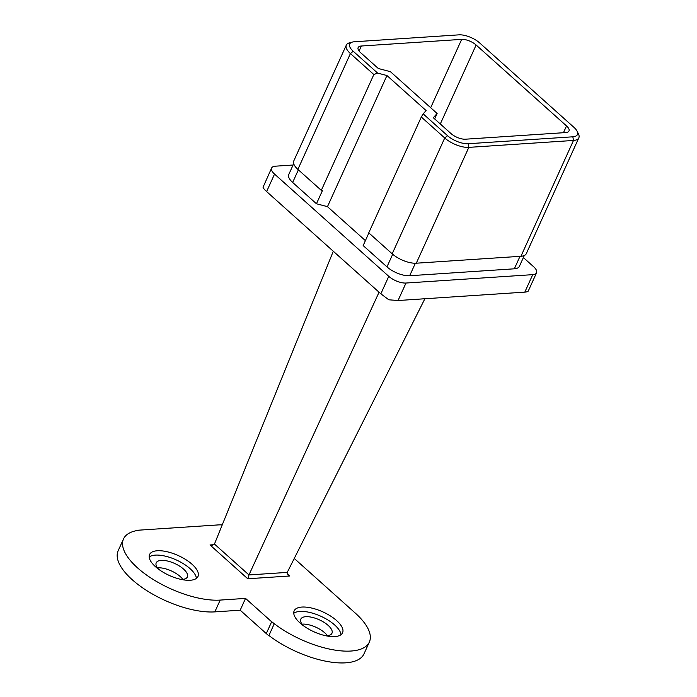 <?xml version="1.0" encoding="UTF-8"?>
<svg xmlns="http://www.w3.org/2000/svg" width="697" height="697" viewBox="0 0 697 697"><rect width="100%" height="100%" fill="white"/><g stroke="black" fill="none" stroke-linecap="round" stroke-linejoin="round"><path stroke-width="1.05" d="M287.199 573.779L289.664 575.992L288.096 575.042L287.242 572.403L424.882 298.743M333.288 251.251L214.458 544.052L248.96 574.938L247.757 578.763L209.997 544.958L213.988 544.688M214.458 544.052L212.236 545.324L209.997 544.958M137.57 567.898A63.157 25.902 24.4 0 0 220.191 600.082L245.536 598.401L271.647 621.776A63.157 25.902 24.4 0 0 274.165 623.954L268.815 635.751A63.157 25.902 -155.6 0 1 266.289 633.573L240.186 610.206L214.833 611.879A63.157 25.902 -155.6 0 1 132.212 579.704A63.157 25.902 -155.6 0 1 118.159 550.735L123.517 538.938A63.157 25.902 24.4 0 0 137.57 567.898M302.028 624.155A17.103 7.014 -155.6 0 1 324.785 632.841A17.103 7.014 -155.6 0 1 327.372 635.655M303.134 625.505A17.103 7.014 -155.6 0 1 300.808 619.128A17.103 7.014 -155.6 0 1 312.082 617.333A17.103 7.014 -155.6 0 1 328.156 625.409A17.103 7.014 -155.6 0 1 331.964 633.259A17.103 7.014 -155.6 0 1 325.63 635.716M340.981 634.714A26.573 10.899 24.4 0 0 334.673 624.982A26.573 10.899 24.4 0 0 293.768 613.299M300.076 623.031A26.573 10.899 -155.6 0 1 294.16 610.842A26.573 10.899 -155.6 0 1 311.69 608.054A26.573 10.899 -155.6 0 1 336.651 620.609A26.573 10.899 -155.6 0 1 342.567 632.798A26.573 10.899 -155.6 0 1 325.046 635.586A26.573 10.899 -155.6 0 1 300.076 623.031M157.444 567.846A17.103 7.014 -155.6 0 1 180.201 576.524A17.103 7.014 -155.6 0 1 182.788 579.338M158.55 569.196A17.103 7.014 -155.6 0 1 156.224 562.81A17.103 7.014 -155.6 0 1 167.498 561.015A17.103 7.014 -155.6 0 1 183.572 569.101A17.103 7.014 -155.6 0 1 187.38 576.942A17.103 7.014 -155.6 0 1 181.046 579.399M196.397 578.397A26.573 10.899 24.4 0 0 190.089 568.665A26.573 10.899 24.4 0 0 149.184 556.981M155.492 566.713A26.573 10.899 -155.6 0 1 149.576 554.524A26.573 10.899 -155.6 0 1 167.106 551.745A26.573 10.899 -155.6 0 1 192.067 564.291A26.573 10.899 -155.6 0 1 197.983 576.48A26.573 10.899 -155.6 0 1 180.462 579.268A26.573 10.899 -155.6 0 1 155.492 566.713M293.69 163.673L288.785 174.494A17.364 7.127 24.4 0 0 292.653 182.457L316.455 203.768L327.468 206.66L365.402 240.622M368.879 232.955L363.154 245.571L386.966 266.881A17.364 7.127 24.4 0 0 409.688 275.733L514.342 268.807A17.364 7.127 24.4 0 0 519.387 266.341L524.301 255.52M293.08 165.015L275.446 166.182A13.156 5.393 24.4 0 0 271.621 168.047L263.048 187.223C263.222 188.129 264.416 189.575 266.62 191.57L380.841 293.812L388.813 299.797L398.057 300.52L524.806 292.13L532.735 274.653A13.156 5.393 24.4 0 0 536.559 272.78A13.156 5.393 24.4 0 0 533.632 266.751L523.369 257.568M271.621 168.047A13.156 5.393 24.4 0 0 274.548 174.084L388.769 276.334A13.156 5.393 24.4 0 0 405.985 283.034L532.735 274.653M524.806 292.13C527.246 291.956 528.431 291.433 528.361 290.571M294.256 558.463L355.296 613.107A63.157 25.902 24.4 0 1 369.349 642.068A63.157 25.902 24.4 0 1 329.489 649.081A63.157 25.902 24.4 0 1 270.959 621.071L274.165 623.954M222.247 524.858A52.623 21.59 24.4 0 0 217.908 524.937L138.241 530.208A63.157 25.902 24.4 0 0 136.717 530.33L136.586 530.635M123.517 538.938A63.157 25.902 24.4 0 1 140.324 530.095L136.717 530.33M369.349 642.068L364 653.864A63.157 25.902 -155.6 0 1 268.92 635.516M245.536 598.401L240.186 610.206M287.242 572.403L248.96 574.938L379.063 292.217M377.591 73.072L373.845 74.535L350.417 53.564A18.418 7.554 -155.6 0 1 346.313 45.113A18.418 7.554 -155.6 0 1 349.511 42.831L352.447 42.064A15.787 6.473 24.4 0 0 353.222 51.256L377.591 73.072L386.948 75.537L327.468 206.66M346.313 45.113L293.777 160.946A18.418 7.554 24.4 0 0 297.872 169.388L321.308 190.368L322.406 190.656L316.455 203.768M373.845 74.535L321.308 190.368M386.948 75.537L426.111 110.588L423.157 113.864L447.535 135.68A15.787 6.473 24.4 0 0 468.192 143.73L572.847 136.804A15.787 6.473 24.4 0 0 577.099 131.21A15.787 6.473 24.4 0 0 573.919 127.324L479.606 42.892A15.787 6.473 24.4 0 0 458.948 34.85L354.294 41.776A15.787 6.473 24.4 0 0 352.447 42.064M421.302 117.018L368.757 232.842L392.193 253.821A18.418 7.554 24.4 0 0 416.292 263.205L520.947 256.278A18.418 7.554 24.4 0 0 526.296 253.664L578.841 137.832A18.418 7.554 -155.6 0 1 573.492 140.454L468.828 147.372A18.418 7.554 -155.6 0 1 444.73 137.989L421.302 117.018L423.157 113.864M577.099 131.21L578.449 133.929A18.418 7.554 -155.6 0 1 578.841 137.832M451.011 133.571A11.047 4.53 24.4 0 0 465.465 139.2L565.781 132.569A11.047 4.53 24.4 0 0 568.987 131.001A11.047 4.53 24.4 0 0 566.53 125.93L476.129 45.009A11.047 4.53 24.4 0 0 461.675 39.372L361.36 46.011A11.047 4.53 24.4 0 0 358.145 47.579A11.047 4.53 24.4 0 0 360.61 52.65L378.314 68.498L390.425 71.686L437.124 113.48L433.307 117.723L451.011 133.571M434.658 118.934L437.124 113.48M220.191 600.082L214.833 611.879M398.057 300.52L405.985 283.034M380.841 293.812L388.769 276.334M266.62 191.57L274.548 174.084M289.664 575.992L247.757 578.763M353.222 51.256L350.417 53.564L297.872 169.388M447.535 135.68L444.73 137.989L392.193 253.821M468.192 143.73L468.828 147.372L416.292 263.205M572.847 136.804L573.492 140.454L520.947 256.278M298.377 169.841L292.653 182.457M392.699 254.257L386.966 266.881M519.997 256.339L514.342 268.807M415.351 263.239L409.688 275.733M359.086 51.029L361.36 46.011M430.676 107.713L461.675 39.372M440.304 123.988L476.129 45.009M563.446 132.718L566.53 125.93M271.647 621.776L266.289 633.573M528.309 290.963L536.559 272.78"/></g></svg>
